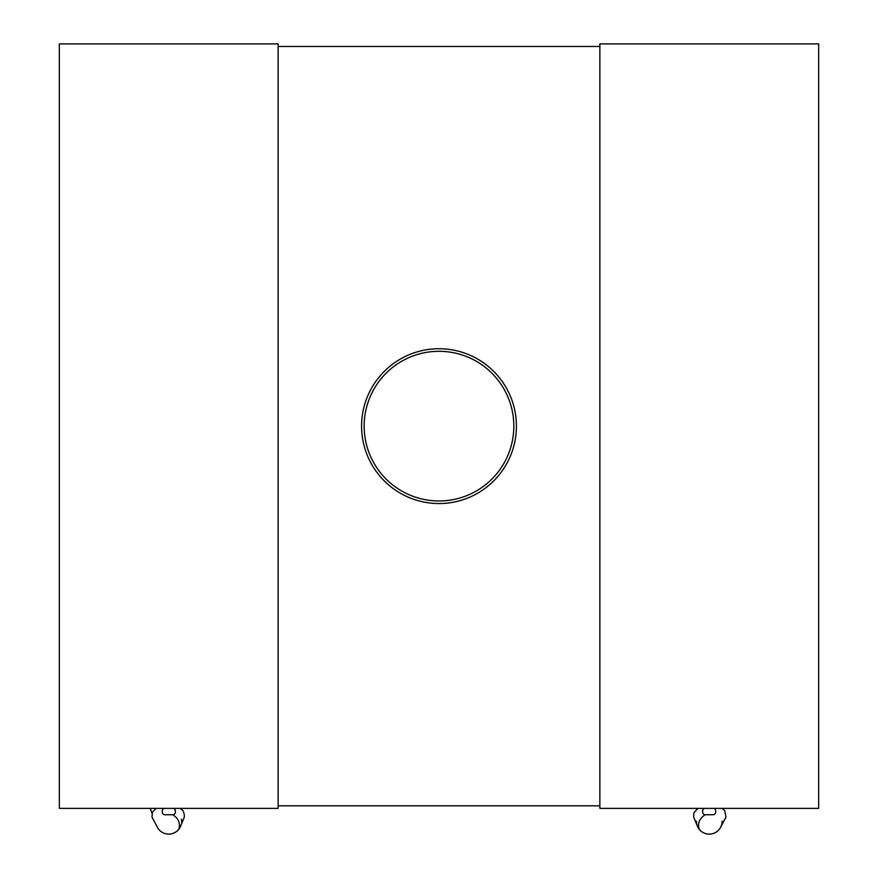 <?xml version="1.0" encoding="UTF-8"?>
<svg xmlns="http://www.w3.org/2000/svg" width="878" height="878" viewBox="0 0 878 878"><rect width="100%" height="100%" fill="white"/><g stroke="black" fill="none" stroke-linecap="round" stroke-linejoin="round"><path stroke-width="1.32" d="M181.581 821.874A12.874 12.874 0 0 0 181.45 819.295M156.679 825.759A12.874 12.874 0 0 0 180.209 827.065A12.874 12.874 0 0 1 178.728 829.359L178.728 829.359A12.874 12.874 0 0 1 158.205 828.645M722.144 821.248A12.874 12.874 0 0 1 709.27 834.122A12.874 12.874 0 0 1 696.397 821.248M719.795 828.645A12.874 12.874 0 0 1 699.272 829.359L699.272 829.359A12.874 12.874 0 0 1 697.79 827.065M164.888 808.375A2.579 2.579 0 0 0 162.32 810.954L162.32 812.172A2.579 2.579 0 0 0 164.888 814.74L172.79 814.74A2.579 2.579 0 0 0 175.359 812.172L175.359 810.954A2.579 2.579 0 0 0 172.79 808.375M705.21 808.375A2.579 2.579 0 0 0 702.641 810.954L702.641 812.172A2.579 2.579 0 0 0 705.21 814.74L713.112 814.74A2.579 2.579 0 0 0 715.68 812.172L715.68 810.954A2.579 2.579 0 0 0 713.112 808.375M599.872 46.479L278.128 46.479M278.128 805.806L599.872 805.806M439 348.731A77.407 77.407 0 0 1 506.035 464.846A77.407 77.407 0 0 1 371.965 464.846A77.407 77.407 0 0 1 439 348.731M59.331 43.9L59.331 808.375L278.128 808.375L278.128 43.9L59.331 43.9M818.669 43.9L818.669 808.375L599.872 808.375L599.872 43.9L818.669 43.9M178.728 829.359C180.648 823.454 178.662 818.581 172.79 814.74M699.272 829.359C697.351 823.454 699.338 818.581 705.21 814.74M364.161 426.137A74.839 74.839 0 0 1 476.414 361.33A74.839 74.839 0 0 1 476.414 490.945A74.839 74.839 0 0 1 364.161 426.137M150.182 808.375L152.059 813.412M696.397 808.375L696.397 809.187M180.242 827.021L184.292 817.188L184.27 814.422L182.898 810.427L179.968 808.375M158.161 828.612L152.004 817.111L152.388 812.139L156.163 808.375M719.839 828.612L725.996 817.111L724.679 810.427L721.837 808.375M697.758 827.021L693.708 817.188L693.73 814.422L694.004 812.589L698.032 808.375"/></g></svg>
